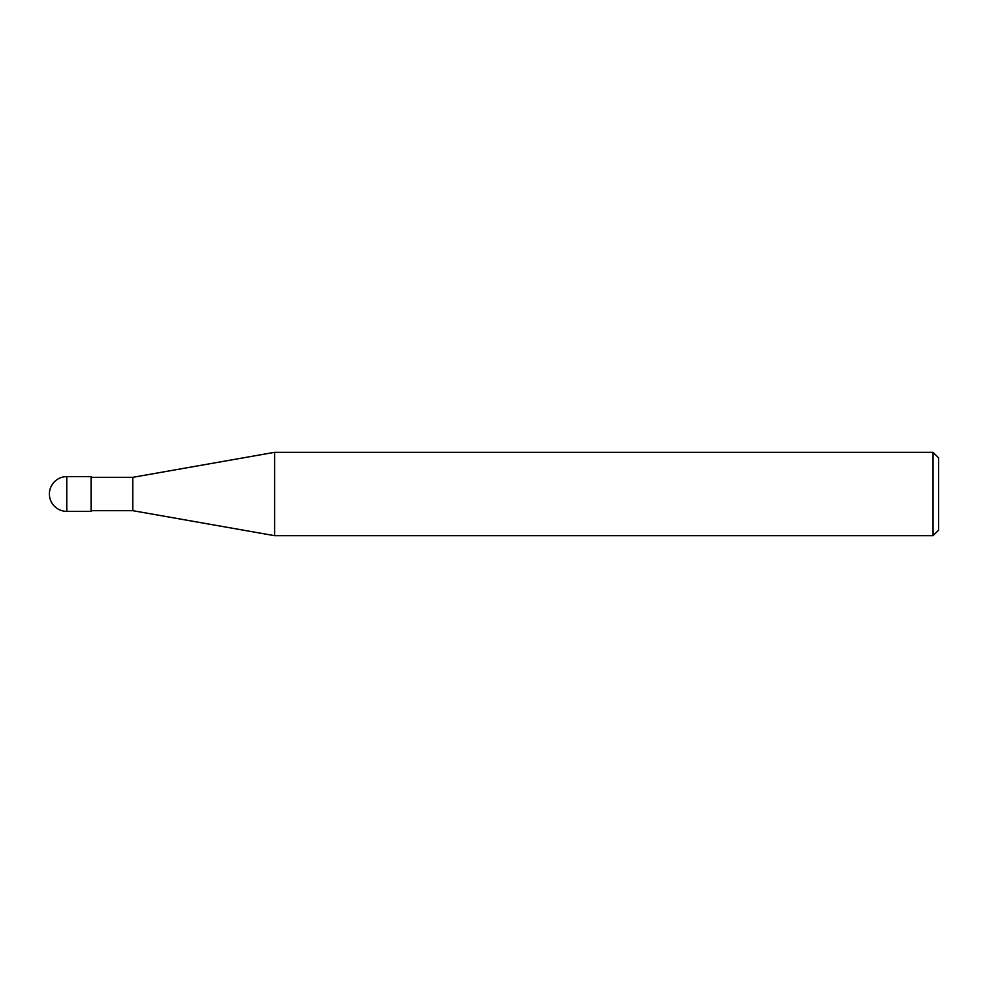 <?xml version="1.0" encoding="UTF-8"?>
<svg xmlns="http://www.w3.org/2000/svg" width="988" height="988" viewBox="0 0 988 988"><rect width="100%" height="100%" fill="white"/><g stroke="black" fill="none" stroke-linecap="round" stroke-linejoin="round"><path stroke-width="1.48" d="M933.043 452.319L933.043 535.681L274.59 535.681L274.59 452.319L933.043 452.319L938.6 457.876L938.6 530.124L933.043 535.681M91.081 510.673L132.763 510.673L132.763 477.328L132.763 510.673L274.59 535.681M66.764 476.636L91.081 476.636L91.081 511.364L66.764 511.364L66.764 476.636A17.364 17.364 0 0 0 49.4 494A17.364 17.364 0 0 0 66.764 511.364M91.081 477.328L132.763 477.328L274.59 452.319"/></g></svg>
